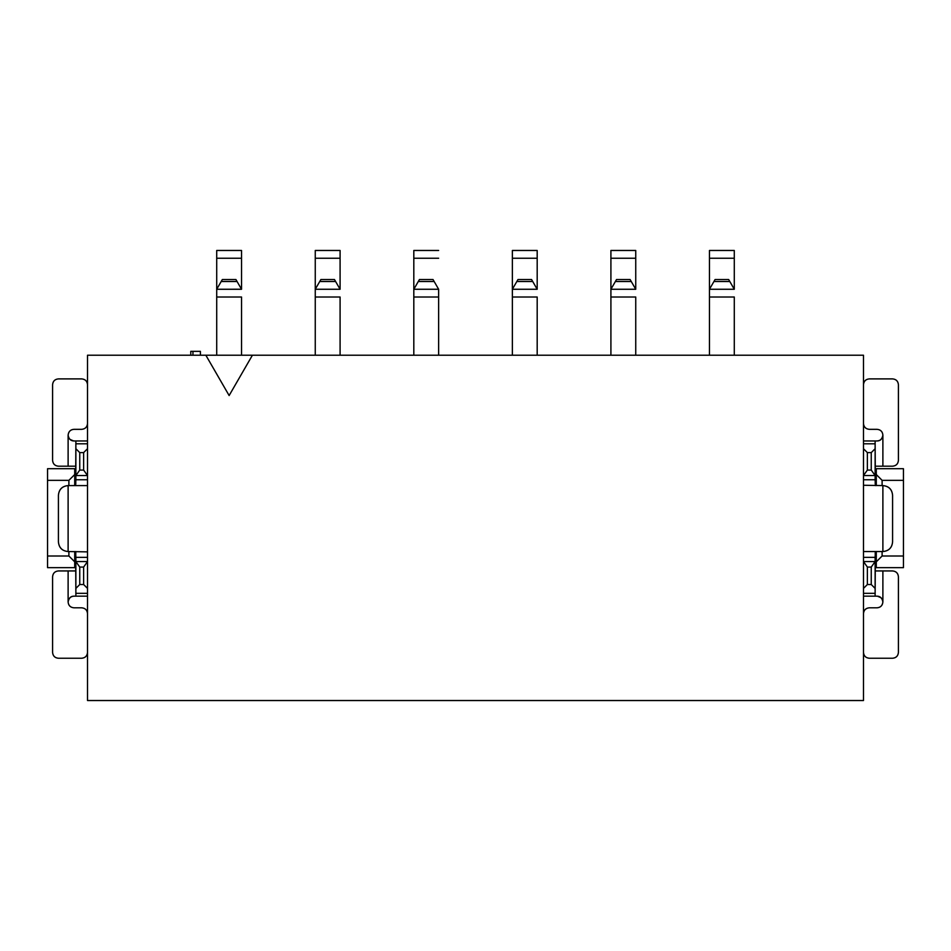 <?xml version="1.0" encoding="UTF-8"?>
<svg xmlns="http://www.w3.org/2000/svg" width="951" height="951" viewBox="0 0 951 951"><rect width="100%" height="100%" fill="white"/><g stroke="black" fill="none" stroke-linecap="round" stroke-linejoin="round"><path stroke-width="1.43" d="M863.484 700.53L863.484 355.222L252.407 355.222L229.132 395.545L205.844 355.222L87.516 355.222L87.516 700.53L863.484 700.53L87.516 700.53L87.516 355.222L863.484 355.222L863.484 700.53M875.122 561.827L876.287 561.827L875.122 561.827M876.287 553.102L875.122 553.102L876.287 553.102M876.287 483.263L875.122 483.263L876.287 483.263M876.287 474.525L875.122 474.525L876.287 474.525L876.287 468.712L875.122 468.712L903.45 468.712L903.45 567.652L875.122 567.652L876.287 567.652L876.287 551.544L876.287 567.652L903.45 567.652L903.45 556.002L882.112 556.002L876.287 561.827L882.112 556.002L903.45 556.002L903.45 468.712L876.287 468.712L876.287 474.525L882.112 480.35L903.45 480.35L882.112 480.35L882.112 485.592L882.112 480.35L876.287 474.525L876.287 485.592L876.287 474.525M882.112 551.544L882.112 556.002L882.112 551.544M229.132 395.545L252.407 355.222L205.844 355.222L229.132 395.545M190.771 355.222L190.771 351.347L190.771 355.222M192.958 355.222L192.958 351.347L190.771 351.347L192.958 351.347L192.958 355.222M200.399 355.222L200.399 351.347L192.958 351.347L200.399 351.347L200.399 355.222M75.878 474.525L74.713 474.525L75.878 474.525M74.713 483.263L75.878 483.263L74.713 483.263M74.713 561.827L75.878 561.827L74.713 561.827L74.713 567.652L75.878 567.652L47.55 567.652L47.55 468.712L75.878 468.712L74.713 468.712L74.713 485.592L74.713 468.712L47.55 468.712L47.55 480.35L68.888 480.35L74.713 474.525L68.888 480.35L68.888 485.592L68.888 480.35L47.55 480.35L47.55 567.652L74.713 567.652L74.713 561.827L68.888 556.002L47.55 556.002L68.888 556.002L74.713 561.827L74.713 551.544L74.713 561.827M75.878 553.102L74.713 553.102L75.878 553.102M68.888 551.544L68.888 556.002L68.888 551.544M413.816 289.235L413.816 250.47L413.816 289.27L419.439 279.523L418.285 281.508L434.155 281.508L418.285 281.508L415.563 286.239M413.816 355.222L413.816 289.27L413.816 355.222M438.637 289.223L438.637 355.222L438.637 297.021L413.816 297.021L438.637 297.021L438.637 289.27L413.816 289.27L438.637 289.27L434.155 281.508L436.806 286.085M875.122 596.158L863.484 596.158L875.122 596.158L875.122 593.329L863.484 593.329L875.122 593.329L875.122 588.407L871.247 584.52L867.371 584.52L863.484 588.407L867.371 584.52L867.371 567.069L863.484 561.577L875.122 561.577L875.122 557.369L863.484 557.369L875.122 557.369L875.372 551.544L875.122 596.158L877.072 596.158L875.122 596.158M863.579 551.544L882.885 551.544L882.885 485.592L863.484 485.26L882.885 485.592L882.885 551.544L863.579 551.544M875.372 485.592L875.122 479.768L863.484 479.768L875.122 479.768L875.122 475.559L863.484 475.559L867.371 470.067L867.371 452.605L863.484 448.729L867.371 452.605L871.247 452.605L875.122 448.729L875.122 443.808L863.484 443.808L875.122 443.808L875.122 440.967L863.484 440.967L877.072 440.967L875.122 440.967L875.372 485.592M75.878 440.967L87.516 440.967L75.878 440.967L75.878 443.808L87.516 443.808L75.878 443.808L75.878 448.729L79.753 452.605L83.629 452.605L87.516 448.729L83.629 452.605L83.629 470.067L87.516 475.559L75.878 475.559L75.878 479.768L87.516 479.768L75.878 479.768L75.628 485.592L75.878 440.967L73.928 440.967L75.878 440.967M87.421 485.592L68.115 485.592L68.115 551.544L87.516 551.877L68.115 551.544L68.115 485.592L87.421 485.592M75.628 551.544L75.878 557.369L87.516 557.369L75.878 557.369L75.878 561.577L87.516 561.577L83.629 567.069L83.629 584.52L87.516 588.407L83.629 584.52L79.753 584.52L75.878 588.407L75.878 593.329L87.516 593.329L75.878 593.329L75.878 596.158L87.516 596.158L73.928 596.158L75.878 596.158L75.628 551.544M734.291 297.021L709.458 297.021L709.458 355.222L709.458 250.47L709.458 297.021L734.291 297.021L734.291 355.222L734.291 297.021M635.743 297.021L610.911 297.021L610.911 355.222L610.911 250.47L610.911 297.021L635.743 297.021L635.743 355.222L635.743 297.021M537.184 297.021L512.363 297.021L512.363 355.222L512.363 250.47L512.363 297.021L537.184 297.021L537.184 355.222L537.184 297.021M340.089 297.021L315.256 297.021L315.256 355.222L315.256 250.47L315.256 297.021L340.089 297.021L340.089 355.222L340.089 297.021M241.542 297.021L216.709 297.021L216.709 355.222L216.709 250.47L216.709 297.021L241.542 297.021L241.542 355.222L241.542 297.021M438.637 258.232L413.816 258.232L438.637 258.232M438.637 250.47L413.816 250.47M433.014 279.523L434.155 281.508L433.014 279.523L419.439 279.523L433.014 279.523M241.542 289.235L216.709 289.27L241.542 289.27L237.061 281.508L221.191 281.508L216.709 289.235M241.542 250.47L241.542 289.27L241.542 258.232L216.709 258.232L241.542 258.232L241.542 250.47L216.709 250.47M881.042 597.739L877.381 596.17M877.072 596.158C880.578 596.491 882.528 598.429 882.885 601.983C882.231 598.191 880.293 596.253 877.072 596.158C880.269 596.218 882.207 598.155 882.885 601.983L882.885 570.945L875.122 570.945L892.585 570.945L882.885 570.945L882.885 601.983C882.54 605.514 880.602 607.463 877.072 607.808C880.46 607.582 882.397 605.644 882.885 601.983C882.54 605.514 880.602 607.463 877.072 607.808L877.202 607.808M867.371 584.52L871.247 584.52L871.247 567.069L867.371 567.069L867.371 584.52M871.247 584.52L875.122 588.407L875.122 561.577L871.247 567.069L871.247 584.52M863.484 561.577L867.371 567.069L871.247 567.069L875.122 561.577L863.484 561.577M892.585 541.844L892.585 495.293C892.014 489.396 888.781 486.163 882.885 485.592C888.816 486.127 892.05 489.361 892.585 495.293L892.585 541.844C892.05 547.776 888.816 551.009 882.885 551.544C888.781 550.974 892.014 547.74 892.585 541.844M875.122 475.559L871.247 470.067L867.371 470.067L863.484 475.559L875.122 475.559L875.122 448.729L871.247 452.605L867.371 452.605L867.371 470.067L871.247 470.067L871.247 452.605L871.247 470.067L875.122 475.559M882.885 466.192L882.885 435.154C882.255 439.029 880.317 440.967 877.072 440.967C880.234 440.907 882.183 438.97 882.885 435.154C882.504 438.72 880.567 440.658 877.072 440.967C880.543 440.682 882.48 438.744 882.885 435.154L882.885 466.192L892.585 466.192L875.122 466.192L892.585 466.192C896.115 465.847 898.065 463.898 898.41 460.367L898.41 384.715C898.065 381.173 896.115 379.235 892.585 378.89L869.309 378.89C865.767 379.235 863.829 381.173 863.484 384.715C863.805 381.149 865.743 379.211 869.309 378.89L892.585 378.89C896.139 379.211 898.089 381.149 898.41 384.715L898.41 460.367C898.089 463.922 896.139 465.871 892.585 466.192M69.958 439.398L73.619 440.955M73.928 440.967C70.422 440.646 68.472 438.708 68.115 435.154C68.769 438.934 70.707 440.872 73.928 440.967C70.731 440.919 68.793 438.982 68.115 435.154L68.115 466.192L75.878 466.192L58.415 466.192L68.115 466.192L68.115 435.154C68.46 431.611 70.398 429.674 73.928 429.329C70.54 429.555 68.603 431.492 68.115 435.154C68.46 431.611 70.398 429.674 73.928 429.329L73.798 429.329M83.629 452.605L79.753 452.605L79.753 470.067L83.629 470.067L83.629 452.605M79.753 452.605L75.878 448.729L75.878 475.559L79.753 470.067L79.753 452.605M87.516 475.559L83.629 470.067L79.753 470.067L75.878 475.559L87.516 475.559M58.415 495.293L58.415 541.844C58.986 547.74 62.219 550.974 68.115 551.544C62.184 551.009 58.95 547.776 58.415 541.844L58.415 495.293C58.95 489.361 62.184 486.127 68.115 485.592C62.219 486.163 58.986 489.396 58.415 495.293M75.878 561.577L79.753 567.069L83.629 567.069L87.516 561.577L75.878 561.577L75.878 588.407L79.753 584.52L83.629 584.52L83.629 567.069L79.753 567.069L79.753 584.52L79.753 567.069L75.878 561.577M68.115 570.945L68.115 601.983C68.745 598.108 70.683 596.158 73.928 596.158C70.766 596.229 68.817 598.167 68.115 601.983C68.496 598.417 70.433 596.479 73.928 596.158C70.457 596.443 68.52 598.393 68.115 601.983L68.115 570.945L58.415 570.945L75.878 570.945L58.415 570.945C54.885 571.289 52.935 573.227 52.59 576.77L52.59 652.422C52.935 655.952 54.885 657.902 58.415 658.247L81.691 658.247C85.233 657.902 87.171 655.952 87.516 652.422C87.195 655.976 85.257 657.926 81.691 658.247L58.415 658.247C54.861 657.926 52.911 655.976 52.59 652.422L52.59 576.77C52.911 573.203 54.861 571.266 58.415 570.945M734.291 289.223L734.291 250.47L734.291 289.27L709.458 289.27L734.291 289.27L729.809 281.508L713.939 281.508L709.458 289.235M635.743 289.223L635.743 250.47L635.743 289.27L610.911 289.27L635.743 289.27L631.262 281.508L615.392 281.508L610.911 289.235M537.184 289.223L537.184 250.47L537.184 289.27L512.363 289.27L537.184 289.27L532.715 281.508L516.845 281.508L512.363 289.235M340.089 289.223L340.089 250.47L340.089 289.27L315.256 289.27L340.089 289.27L335.608 281.508L319.738 281.508L315.256 289.235M434.155 281.508L438.637 289.27M218.457 286.239L222.344 279.523L221.191 281.508L237.061 281.508L239.711 286.085M235.919 279.523L237.061 281.508L235.919 279.523L222.344 279.523L235.919 279.523M317.004 286.239L320.891 279.523L319.738 281.508L335.608 281.508L338.259 286.085M340.089 258.232L315.256 258.232L340.089 258.232M340.089 250.47L315.256 250.47M514.111 286.239L517.986 279.523L516.845 281.508L532.715 281.508L535.354 286.085M537.184 258.232L512.363 258.232L537.184 258.232M537.184 250.47L512.363 250.47M612.658 286.239L616.533 279.523L615.392 281.508L631.262 281.508L633.901 286.085M635.743 258.232L610.911 258.232L635.743 258.232M635.743 250.47L610.911 250.47M711.205 286.239L715.081 279.523L713.939 281.508L729.809 281.508L732.448 286.085M734.291 258.232L709.458 258.232L734.291 258.232M734.291 250.47L709.458 250.47M869.309 607.808L877.072 607.808L869.309 607.808C865.767 608.153 863.829 610.09 863.484 613.621C863.805 610.067 865.743 608.129 869.309 607.808M898.41 576.77C898.065 573.227 896.115 571.289 892.585 570.945C896.139 571.266 898.089 573.203 898.41 576.77L898.41 652.422L898.41 576.77M863.484 652.422C863.829 655.952 865.767 657.902 869.309 658.247L892.585 658.247C896.115 657.902 898.065 655.952 898.41 652.422C898.089 655.976 896.139 657.926 892.585 658.247L869.309 658.247C865.743 657.926 863.805 655.976 863.484 652.422M863.484 423.504C863.829 427.047 865.767 428.984 869.309 429.329L877.072 429.329C880.602 429.674 882.54 431.611 882.885 435.154C882.564 431.588 880.626 429.65 877.072 429.329L869.309 429.329C865.743 429.008 863.805 427.07 863.484 423.504M81.691 429.329L73.928 429.329L81.691 429.329C85.233 428.984 87.171 427.047 87.516 423.504C87.195 427.07 85.257 429.008 81.691 429.329M52.59 460.367C52.935 463.898 54.885 465.847 58.415 466.192C54.861 465.871 52.911 463.922 52.59 460.367L52.59 384.715L52.59 460.367M87.516 384.715C87.171 381.173 85.233 379.235 81.691 378.89L58.415 378.89C54.885 379.235 52.935 381.173 52.59 384.715C52.911 381.149 54.861 379.211 58.415 378.89L81.691 378.89C85.257 379.211 87.195 381.149 87.516 384.715M87.516 613.621C87.171 610.09 85.233 608.153 81.691 607.808L73.928 607.808C70.398 607.463 68.46 605.514 68.115 601.983C68.436 605.537 70.374 607.487 73.928 607.808L81.691 607.808C85.257 608.129 87.195 610.067 87.516 613.621M728.656 279.523L729.809 281.508L728.656 279.523L715.081 279.523L728.656 279.523M630.109 279.523L631.262 281.508L630.109 279.523L616.533 279.523L630.109 279.523M531.561 279.523L532.715 281.508L531.561 279.523L517.986 279.523L531.561 279.523M334.467 279.523L335.608 281.508L334.467 279.523L320.891 279.523L334.467 279.523M237.061 281.508L241.542 289.27M335.608 281.508L340.089 289.27M532.715 281.508L537.184 289.27M631.262 281.508L635.743 289.27M729.809 281.508L734.291 289.27"/></g></svg>
